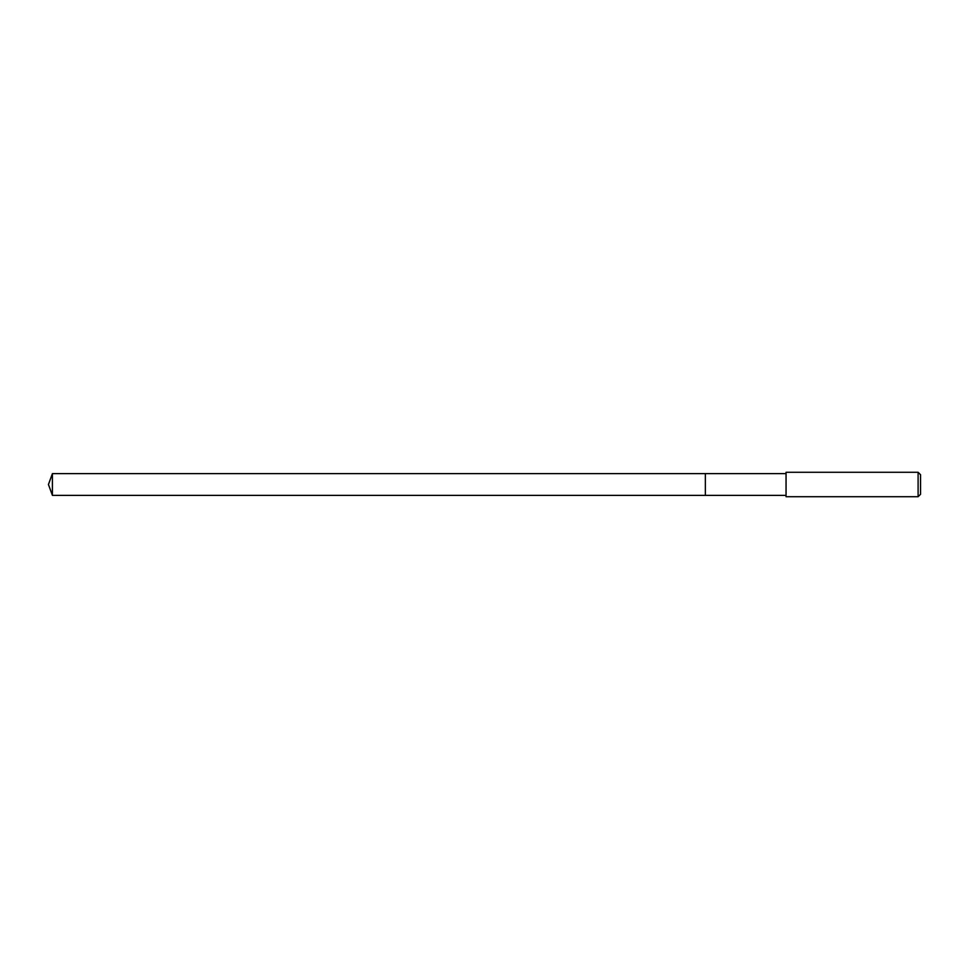 <?xml version="1.0" encoding="UTF-8"?>
<svg xmlns="http://www.w3.org/2000/svg" width="969" height="969" viewBox="0 0 969 969"><rect width="100%" height="100%" fill="white"/><g stroke="black" fill="none" stroke-linecap="round" stroke-linejoin="round"><path stroke-width="1.45" d="M786.053 473.623L52.411 473.623L52.411 495.377L705.347 495.377L705.347 473.623L705.347 495.377L786.053 495.377M52.411 495.377L48.45 484.5L52.411 473.623M786.053 472.278L786.053 496.722L918.103 496.722L918.103 472.278L786.053 472.278M918.103 472.278L920.55 474.713L920.55 494.287L918.103 496.722"/></g></svg>
